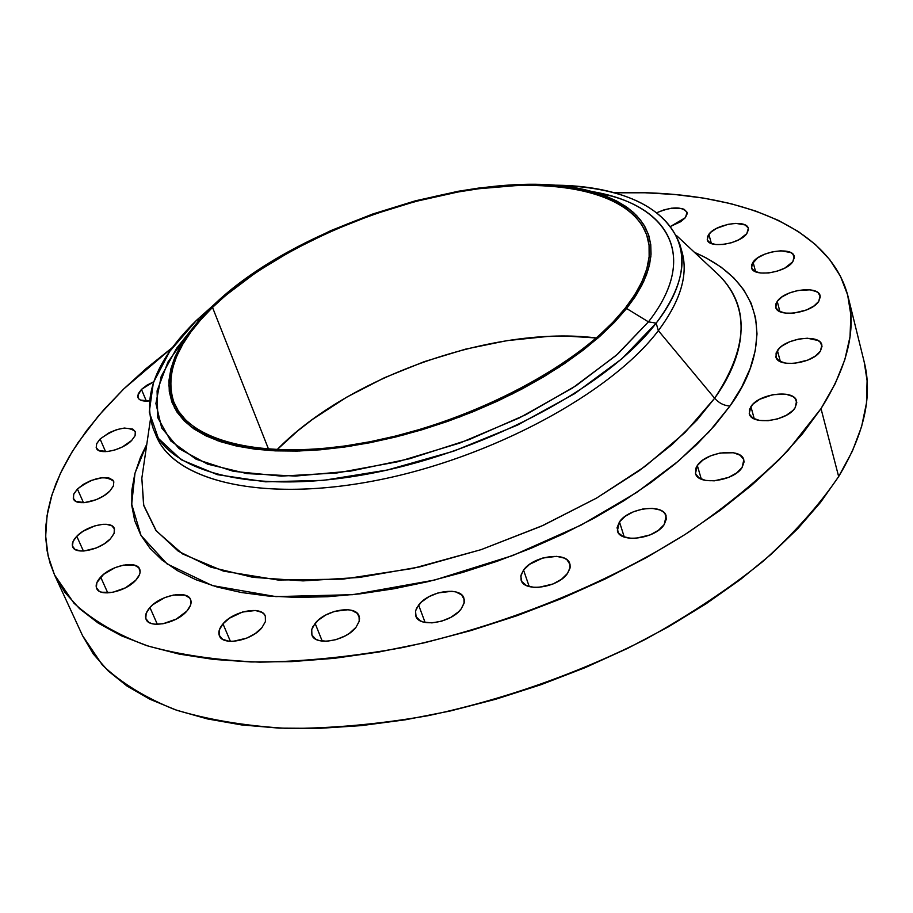 <?xml version="1.0" encoding="UTF-8"?>
<svg xmlns="http://www.w3.org/2000/svg" width="913" height="913" viewBox="0 0 913 913"><rect width="100%" height="100%" fill="white"/><g stroke="black" fill="none" stroke-linecap="round" stroke-linejoin="round"><path stroke-width="1.37" d="M153.395 429.11C141.926 395.843 156.363 359.528 196.706 320.143L199.639 319.55L196.706 320.143L169.67 351.482L153.373 382.627L149.253 412.128L158.371 438.377L181.208 459.741L217.397 474.669L265.615 481.824L323.442 480.352L387.5 469.978L453.658 451.17L517.488 425.116L574.734 393.606L621.821 358.843L656.162 323.145C609.211 385.001 490.087 449.778 375.311 472.569C260.388 495.611 171.359 474.224 153.395 429.11L156.306 436.026C174.36 481.356 263.355 502.972 378.096 480.078C492.7 457.413 611.562 392.636 658.353 330.632L714.639 398.239L697.041 420.003L672.413 444.277L639.237 470.663L596.326 498.224L543.258 525.329L481.037 549.672L412.676 568.468L343.048 579.127L278.145 580.029L223.457 571.116L182.532 553.917L156.317 530.955L143.592 504.935L141.835 478.207L143.775 505.642L155.849 530.327L178.275 551.19L210.869 567.167L252.878 577.313L303.025 580.885L359.437 577.438L419.752 566.893L481.277 549.592L541.158 526.276L596.623 498.053L645.24 466.292L685.024 432.511L714.639 398.239C718.885 403.055 723.998 405.657 729.955 406.034L709.07 431.826L678.667 460.894L636.566 492.529L581.261 525.009L512.912 555.481L434.599 580.052L352.692 594.683L275.852 596.611L212.273 585.564L167.045 563.903L141.013 535.475L131.689 504.204L134.998 473.128L146.81 444.152L140.488 457.333L134.793 473.87L131.871 490.076L131.814 505.779L134.747 520.809L140.75 534.995L149.869 548.142L162.115 560.103L177.464 570.671L195.861 579.698L217.18 587.013L241.26 592.491L267.874 595.984L296.771 597.422L327.607 596.725L360.042 593.849L393.651 588.817L428.014 581.649L462.663 572.428L497.129 561.278L530.944 548.325L563.641 533.763L594.797 517.808L624.001 500.666L650.901 482.589L675.164 463.838L696.562 444.665L714.868 425.321L729.955 406.034L741.721 387.055L750.144 368.59L755.222 350.82L757.014 333.93L755.622 318.066L751.171 303.356L743.81 289.912L733.721 277.803L721.076 267.11L706.091 257.865L694.485 252.353C778.093 288.816 763.987 360.144 729.955 406.034C723.998 405.657 718.885 403.055 714.639 398.239C740.272 362.701 756.204 313.878 719.627 275.863L714.16 270.75M657.063 212.615C672.253 206.452 682.251 206.384 687.033 212.421L685.389 217.671L687.158 213.768L686.896 212.044L684.145 209.339L681.771 208.484L671.797 208.153L664.071 209.819L657.063 212.615M708.842 234.299C716.1 223.902 746.857 219.246 748.318 228.41L746.8 233.648L748.466 229.585L748.101 227.782L745.076 224.952L735.912 223.377L728.072 224.324L716.602 228.364L710.828 232.222L707.586 236.364L707.392 240.165L710.303 243.041L715.895 244.547L723.324 244.444L731.461 242.732L739.028 239.674L746.8 233.648C739.724 244.148 708.614 248.838 707.233 239.708L708.842 234.299L711.387 243.52L708.842 234.299M753.054 262.134C760.324 251.098 792.701 246.499 794.23 256.382L792.792 261.746L794.378 257.466L792.667 253.882L790.658 252.536L780.992 250.801L772.82 251.737L764.649 254.213L757.722 257.854L751.81 264.302L751.741 268.319L754.891 271.389L760.803 273.033L768.598 272.976L777.054 271.229L784.86 268.057L792.792 261.746C785.694 272.896 752.951 277.518 751.513 267.68L753.054 262.134L755.61 271.732L753.054 262.134M777.237 301.404C784.644 289.649 818.47 285.141 820.125 295.789L818.71 301.427L820.285 296.862L818.425 293.027L816.29 291.567L810.048 289.82L797.654 290.517L789.186 293.073L782.019 296.885L777.237 301.404L775.982 303.709L775.993 308.001L779.337 311.31L785.545 313.125L793.671 313.159L806.693 309.895L813.94 306.003L818.71 301.427C811.509 313.296 777.271 317.838 775.73 307.247L777.237 301.404L779.919 311.607L777.237 301.404M777.408 350.512C785.066 338.027 820.022 333.599 821.871 345L820.422 351.094L822.042 346.221L820.114 342.067L817.9 340.469L807.4 338.232L798.578 339.1L789.791 341.724L782.373 345.73L779.519 348.07L776.107 352.977L776.118 357.588L779.588 361.194L786.025 363.237L794.458 363.374L807.959 360.042L815.48 355.956L820.422 351.094C812.981 363.728 777.591 368.19 775.856 356.846L777.408 350.512L780.364 361.605L777.408 350.512M750.897 406.627C758.92 393.446 794.504 389.052 796.604 401.115L795.063 407.871L796.809 402.656L794.915 398.159L792.667 396.413L786.047 394.222L772.855 394.656L759.684 399.301L753.111 404.025L749.505 409.264L749.436 414.217L752.928 418.143L759.502 420.425L768.153 420.71L777.556 418.919L786.253 415.335L792.872 410.519L795.063 407.871C787.268 421.213 751.239 425.641 749.242 413.646L750.897 406.627L754.275 418.873L750.897 406.627M697.327 465.516C705.829 451.764 741.39 447.347 743.81 459.878L742.098 467.502L744.072 461.932L743.65 459.376L740.101 455.199L733.459 452.757L720.049 453.031L710.759 455.792L702.782 460.163L697.327 465.516L695.82 468.312L695.546 473.607L698.947 477.864L705.532 480.409L714.308 480.831L728.574 477.408L736.654 472.945L742.098 467.502C733.835 481.413 697.817 485.876 695.489 473.425L697.327 465.516L701.321 479.154L697.327 465.516M619.471 521.894C628.521 507.788 663.386 503.257 666.148 515.959L664.185 524.598L666.456 518.732L664.949 513.597L662.838 511.554L659.916 509.956L652.179 508.347L642.878 508.986L633.428 511.782L625.222 516.302L619.471 521.894L617.062 527.714L618.398 532.895L623.294 536.639L631.054 538.35L635.642 538.339L650.113 534.915L658.444 530.282L664.185 524.598C655.386 538.864 620.053 543.463 617.371 530.841L619.471 521.894L624.252 537.015L619.471 521.894M523.548 570.089C533.124 555.903 566.722 551.178 569.815 563.709L569.94 568.377L567.521 573.41L570.134 567.327L570.02 564.496L567.019 559.806L564.245 558.105L556.702 556.348L542.676 558.048L529.574 564.325L523.548 570.089L520.798 576.126L521.779 581.535L526.379 585.495L533.922 587.367L538.465 587.413L552.97 584L561.495 579.276L567.521 573.41C558.185 587.755 524.13 592.571 521.106 580.109L520.969 575.281L523.548 570.089L529.209 586.545L523.548 570.089M418.611 605.057C428.642 591.065 460.609 586.123 463.918 598.163L464.078 603.242L461.248 608.811L464.215 602.614L464.306 599.727L461.693 594.899L455.792 591.932L451.867 591.282L438.08 592.914L428.927 596.703L421.395 602.044L416.625 608.149L415.518 611.208L416.1 616.743L420.311 620.829L423.609 622.107L431.963 622.871L441.55 621.205L450.874 617.336L458.474 611.87L461.248 608.811C451.456 622.951 419.044 628.018 415.792 616.024L415.62 610.774L418.611 605.057L425.104 622.449L418.611 605.057M315.122 623.385C325.45 609.816 355.648 604.668 359.06 616.001L359.22 621.354L355.99 627.311L359.277 621.125L359.551 618.238L357.36 613.399L351.87 610.409L348.127 609.747L334.717 611.322L325.633 615.065L318.009 620.384L312.988 626.466L311.721 629.514L311.915 635.06L315.704 639.157L318.797 640.447L326.797 641.257L336.155 639.614L345.411 635.79L349.542 633.223L355.99 627.311C345.879 641.006 315.259 646.29 311.892 635.003L311.732 629.491L315.122 623.385L322.232 641.12L315.122 623.385M222.977 623.853C233.466 610.877 261.94 605.604 265.318 616.104L265.432 621.548L261.894 627.699L265.409 621.65L265.386 616.264L264.04 614.084L261.871 612.361L255.423 610.5L242.481 612.041L229.494 618.169L222.977 623.853L219.36 629.856L219.211 635.288L222.601 639.294L229.026 641.257L233.1 641.348L246.784 638.119L255.355 633.496L261.894 627.699C251.611 640.8 222.738 646.21 219.394 635.756C218.047 632.241 219.246 628.281 222.977 623.853L230.407 641.36L222.977 623.853M149.926 607.499C160.403 595.196 187.336 589.878 190.589 599.544C191.878 602.865 190.646 606.7 186.88 611.059L190.532 605.228L190.783 600.058L189.596 597.969L184.894 595.162L173.516 595.025L164.705 597.638L152.893 604.668L149.926 607.499L146.183 613.285L145.783 618.5L148.819 622.335L151.512 623.533L154.868 624.195L163.005 623.762L176.323 619.06L186.88 611.059C176.597 623.465 149.287 628.92 146.069 619.276C144.722 615.864 146.012 611.938 149.926 607.499L157.344 624.309L149.926 607.499M100.658 577.073C110.987 565.467 136.63 560.171 139.666 569.084C140.91 572.246 139.632 575.932 135.82 580.177L139.506 574.631L140.134 572.052L138.856 567.772L134.462 565.147L123.597 565.101L115.095 567.635L103.58 574.38L96.892 582.574L96.333 587.515L99.106 591.122L101.64 592.229L112.596 592.366L125.469 587.824L135.82 580.177C125.663 591.886 99.665 597.307 96.652 588.406C95.363 585.165 96.698 581.387 100.658 577.073L107.78 592.902L100.658 577.073M76.772 536.285C86.849 525.329 111.477 520.102 114.285 528.376L114.193 533.203L110.416 538.83L114.034 533.603L114.513 529.015L111.808 525.751L106.342 524.29L102.827 524.313L94.884 525.842L82.98 531.309L76.772 536.285L73.063 541.466L72.447 546.088L75.049 549.432L80.492 550.973L84.042 550.984L96.276 547.971L104.173 543.874L110.416 538.83C100.487 549.866 75.528 555.207 72.743 546.944C71.545 543.92 72.892 540.359 76.772 536.285L83.414 551.018L76.772 536.285M77.411 489.037C93.08 477.396 105.155 474.828 113.634 481.322L113.497 485.773L109.868 491.011L113.36 486.115L113.828 481.836L112.892 480.135L108.864 477.944L102.553 477.59L90.912 480.512L83.403 484.346L77.411 489.037L73.839 493.91L73.245 498.224L75.756 501.294L84.43 502.629L96.23 499.685L103.854 495.782L109.868 491.011C100.247 501.454 76.041 506.692 73.497 498.932L73.645 494.367L77.411 489.037L83.494 502.686L77.411 489.037M100.088 439.027C115.358 427.9 127.09 425.401 135.284 431.529L135.113 435.627L131.7 440.431L135.021 435.832L135.409 431.849L132.819 429.087L124.362 428.049L116.944 429.567L109.343 432.614L100.088 439.027L96.698 443.604L96.196 447.621L98.695 450.451L107.152 451.57L114.684 450.052L122.388 446.948L131.7 440.431C122.422 450.371 98.684 455.496 96.379 448.112L96.561 443.923L100.088 439.027L105.588 451.661L100.088 439.027M141.458 389.394L153.658 381.782L146.97 385.172L141.458 389.394L137.715 395.694L138.822 398.935L140.442 400.065L149.321 400.944C143.158 401.549 139.381 400.465 138 397.703L138.194 393.868L141.458 389.394L146.377 401.127L141.458 389.394M648.435 321.855L626.603 308.491L597.81 338.164L559.133 367.186L512.387 393.948L460.026 416.864L404.973 434.599L350.375 446.172L299.259 451.022L254.316 449.082L217.682 440.717L190.817 426.656L174.474 407.871L168.825 385.469L173.493 360.635L187.736 334.5L211.234 307.407C296.394 222.361 494.059 161.829 594.101 192.198L605.775 196.124L616.309 200.837L625.599 206.327L633.576 212.581L640.15 219.565L645.251 227.257L648.812 235.622L650.752 244.604L651.037 254.179L649.622 264.268L646.484 274.813L641.599 285.758L634.969 297.01L626.603 308.491L648.435 321.855L616.252 355.362L572.462 388.071L519.303 417.937L459.867 443.033L397.817 461.75L337.034 472.945L281.204 476.118L233.466 471.336L196.158 459.25L170.731 440.922L157.755 417.652L157.082 390.878L167.958 362.016L189.231 332.423L176.631 348.275L161.167 376.533L155.906 403.5L161.692 427.946L178.994 448.591L207.708 464.181L247.046 473.607L295.47 476.061L350.66 471.085L409.697 458.725L469.225 439.575L525.785 414.719L576.171 385.651L617.702 354.084L648.435 321.855L656.162 323.145L648.435 321.855C695.09 262.373 673.726 213.14 611.368 196.033L591.635 191.502C667.996 203.873 700.1 256.074 648.435 321.855M714.103 270.693L719.627 275.863C749.858 306.711 748.192 347.499 714.639 398.239L658.353 330.632L656.162 323.145L658.353 330.632C610.98 393.469 489.505 459.034 373.725 480.934C257.797 503.097 169.989 479.416 154.97 432.511M848.177 296.999C856.474 329.57 847.412 366.775 821.015 408.613L835.167 383.757L844.81 359.733L850.003 336.783L850.893 315.145L847.652 294.967L840.519 276.422L829.723 259.612L815.537 244.616L798.247 231.491L778.138 220.273L755.496 210.983L730.594 203.599L703.729 198.132L675.164 194.537L645.137 192.78L613.867 192.814C731.096 188.968 829.906 223.97 848.177 296.999L864.212 362.005C872.771 395.74 864.257 433.937 838.659 476.575L820.502 502.424L797.973 528.422L771.2 554.237L740.432 579.504L705.989 603.835L668.305 626.877L627.847 648.253L585.187 667.631L540.941 684.716L495.759 699.232L450.314 710.976L405.292 719.809L361.32 725.618L319.025 728.38L278.979 728.118L241.66 724.933L207.491 718.93L176.825 710.303L149.926 699.255L126.964 686.005L108.054 670.804L93.252 653.925L82.581 635.722L102.393 665.052C120.927 682.753 145.11 697.612 174.919 709.641C207.822 719.741 245.346 726.006 287.504 728.426C331.83 728.46 378.621 724.226 427.855 715.735C503.736 699.575 576.297 674.079 645.559 639.271C689.247 615.134 728.346 589.216 762.834 561.506C794.127 533.283 819.395 504.98 838.659 476.575L821.015 408.613L787.976 450.474C760.118 478.697 726.725 506.122 687.786 532.736C605.981 584.628 502.835 626.261 401.891 647.694C351.939 656.698 304.543 661.526 259.726 662.142C217.157 660.396 179.347 654.849 146.308 645.491C116.43 634.215 92.316 620.11 73.953 603.162L54.552 574.928L49.964 562.922L47.042 550.493L45.73 537.7L46.004 524.61L47.807 511.269L51.082 497.745L55.784 484.095L61.867 470.355L69.251 456.591L77.89 442.851L98.695 415.586L123.78 388.904L172.671 347.317L145.92 368.738L123.78 388.904L103.922 409.583L86.598 430.651L72.024 451.958L60.429 473.356L52.03 494.641L47.054 515.651L45.684 536.159L48.115 555.96L54.495 574.802L64.949 592.457L79.557 608.674L98.342 623.18L121.269 635.745L148.226 646.107L179.039 654.062L213.448 659.403L251.109 661.971L291.601 661.628L334.42 658.307L378.998 651.996L424.705 642.718L470.88 630.586L516.838 615.761L561.883 598.449L605.353 578.91L646.621 557.466L685.104 534.459L720.289 510.241L751.776 485.18L779.2 459.65L802.333 434.017L821.015 408.613L838.659 476.575L852.354 451.216L861.598 426.622L866.471 403.067L867.099 380.767L864.189 361.913M212.512 307.419C268.091 253.734 368.053 207.73 460.654 191.525C552.993 175.422 633.382 191.365 647.454 237.254C653.366 257.786 645.879 281.535 624.983 308.491C581.764 363.625 474.76 420.95 372.264 441.299C269.632 461.864 189.95 443.284 174.143 402.998C164.237 374.033 177.031 342.181 212.512 307.419L268.627 449.344L212.512 307.419L200.826 319.676L190.863 332.001L182.748 344.292L176.597 356.458L172.523 368.373L170.605 379.911L170.925 390.981L173.538 401.446L178.48 411.192L185.784 420.094L195.428 428.037L207.365 434.908L221.539 440.602L237.837 445.042L256.119 448.123L276.217 449.789L297.935 450.006L321.034 448.728L345.251 445.943L370.301 441.687L395.888 435.98L421.68 428.893L447.359 420.516L472.603 410.93L497.094 400.282L520.524 388.687L542.619 376.327L563.116 363.328L581.775 349.884L598.403 336.155L612.851 322.3L624.983 308.491L634.718 294.888L641.999 281.638L646.803 268.867L649.143 256.713L649.063 245.277L646.621 234.652L641.919 224.94L635.06 216.187L626.158 208.461L615.362 201.807L602.808 196.249L588.645 191.81L573.033 188.5L556.131 186.32L538.111 185.271L519.12 185.339L478.903 188.729L457.995 191.992L415.369 201.499L372.709 214.681L331.236 231.137L292.137 250.436L256.61 272.028L225.796 295.333L212.512 307.419M596.337 337.97C495.131 325.074 347.979 376.601 276.924 449.824L297.581 430.993L312.817 419.181L346.712 397.166L384.225 377.822L424.225 361.662L465.527 349.143L506.943 340.652L547.252 336.498L566.596 336.11L596.337 337.97M670.793 226.287L680.813 221.654L685.389 217.671L670.793 226.287M680.858 248.347C689.235 271.789 681.737 299.224 658.353 330.632C680.55 300.913 688.436 274.676 682 251.931L679.957 244.707C686.371 267.349 678.439 293.495 656.162 323.145C719.113 242.538 659.254 185.099 552.787 185.168C622.951 186.583 665.337 206.429 679.957 244.707M196.706 320.143L215.628 303.23L196.706 320.143M211.234 307.407L224.621 295.253L255.64 271.789L291.407 250.059L330.757 230.647L372.493 214.087L415.426 200.814L458.326 191.251L479.371 187.964L519.851 184.54L538.967 184.472L557.113 185.522L574.129 187.713L589.855 191.034L604.121 195.496L616.777 201.088L627.665 207.776L636.635 215.559L643.562 224.358L648.31 234.139L650.775 244.832L650.878 256.348L648.538 268.582L643.711 281.444L636.395 294.796L626.603 308.491L614.392 322.403L599.852 336.361L583.099 350.204L564.302 363.751L543.657 376.841L521.403 389.315L497.79 400.99L473.105 411.729L447.667 421.384L421.795 429.829L395.797 436.973L370.027 442.714L344.783 447.005L320.383 449.789L297.113 451.079L275.235 450.862L254.989 449.173L236.581 446.058L220.181 441.584L205.916 435.832L193.898 428.905L184.209 420.893L176.871 411.923L171.895 402.108L169.282 391.563L168.973 380.413L170.914 368.784L175.045 356.789L181.242 344.543L189.425 332.161L199.468 319.744L211.234 307.407M176.631 348.275L187.736 334.5M141.835 478.207L150.394 419.672M82.581 635.722L54.552 574.928M719.627 275.863L676.419 235.463M611.368 196.033L594.101 192.198"/></g></svg>
